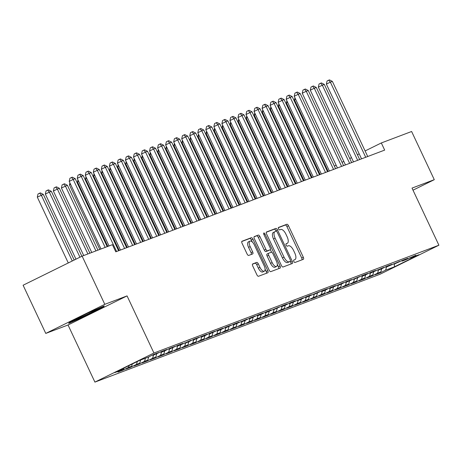 <?xml version="1.0" encoding="UTF-8"?>
<svg xmlns="http://www.w3.org/2000/svg" width="462" height="462" viewBox="0 0 462 462"><rect width="100%" height="100%" fill="white"/><g stroke="black" fill="none" stroke-linecap="round" stroke-linejoin="round"><path stroke-width="0.69" d="M293.844 261.463A1.357 0.589 63.8 0 0 294.975 262.48L303.355 259.309A1.935 0.837 63.8 0 0 303.39 259.292A1.935 0.837 63.8 0 0 303.32 257.259L288.484 225.727A1.935 0.837 63.8 0 0 286.867 224.272L278.488 227.443A1.357 0.589 63.8 0 0 278.465 227.454A1.357 0.589 63.8 0 0 278.511 228.881A1.357 0.589 63.8 0 0 279.643 229.897L280.729 229.487A6.202 2.691 63.8 0 1 285.891 234.136L287.127 236.763A6.202 2.691 63.8 0 1 287.341 243.278A6.202 2.691 63.8 0 1 287.237 243.324L286.157 243.734A1.357 0.589 63.8 0 0 286.134 243.745A1.357 0.589 63.8 0 0 286.18 245.172A1.357 0.589 63.8 0 0 287.312 246.188L288.392 245.778A6.202 2.691 63.8 0 1 293.555 250.427L294.791 253.055A6.202 2.691 63.8 0 1 295.01 259.569A6.202 2.691 63.8 0 1 294.906 259.615L293.82 260.025A1.357 0.589 63.8 0 0 293.797 260.037A1.357 0.589 63.8 0 0 293.844 261.463M252.702 263.923A1.935 0.837 63.8 0 0 252.668 263.935A1.935 0.837 63.8 0 0 252.737 265.973L256.901 274.821A1.935 0.837 63.8 0 0 258.512 276.27L267.821 272.753A1.935 0.837 63.8 0 0 267.85 272.736A1.935 0.837 63.8 0 0 267.787 270.703L252.945 239.166A1.935 0.837 63.8 0 0 251.334 237.716L242.024 241.239A1.935 0.837 63.8 0 0 241.996 241.251A1.935 0.837 63.8 0 0 242.059 243.289L247.089 253.973A1.935 0.837 63.8 0 0 248.7 255.428L252.685 253.921A1.935 0.837 63.8 0 0 252.72 253.904A1.935 0.837 63.8 0 0 252.65 251.871L250.156 246.569A5.18 2.246 63.8 0 1 249.977 241.124A5.18 2.246 63.8 0 1 254.377 244.976L264.149 265.731A5.18 2.246 63.8 0 1 264.328 271.177A5.18 2.246 63.8 0 1 259.927 267.331L258.298 263.871A1.935 0.837 63.8 0 0 256.687 262.416L252.639 263.952M104.799 304.325L45.773 333.42L68.035 325L127.062 295.899L104.799 304.325L82.126 256.133L112.422 244.675L115.783 251.813L384.673 150.098L381.317 142.954L365.101 150.947M127.062 295.899L153.933 353.014L438.9 245.212L379.874 274.312L94.912 382.109L153.933 353.014M412.999 190.177L434.286 179.683L412.023 188.103L438.9 245.212M434.286 179.683L411.613 131.497L381.317 142.954M281.433 265.54A1.935 0.837 63.8 0 0 283.044 266.99L292.354 263.473A1.935 0.837 63.8 0 0 292.382 263.455A1.935 0.837 63.8 0 0 292.319 261.423L277.477 229.891A1.935 0.837 63.8 0 0 275.866 228.436L266.557 231.959A1.935 0.837 63.8 0 0 266.528 231.97A1.935 0.837 63.8 0 0 266.591 234.009L281.433 265.54M280.088 268.11L270.778 271.633A1.935 0.837 63.8 0 1 269.167 270.178L254.325 238.646A1.935 0.837 63.8 0 1 254.262 236.608A1.935 0.837 63.8 0 1 254.291 236.596L258.275 235.089A1.935 0.837 63.8 0 1 259.887 236.544L265.904 249.33A1.935 0.837 63.8 0 0 267.521 250.785L270.16 249.786A1.935 0.837 63.8 0 0 270.195 249.769A1.935 0.837 63.8 0 0 270.126 247.736L263.86 234.419A1.357 0.589 63.8 0 1 263.814 232.998A1.357 0.589 63.8 0 1 264.969 234.003L280.053 266.06A1.935 0.837 63.8 0 1 280.116 268.099A1.935 0.837 63.8 0 1 280.088 268.11M379.735 272.505L379.949 272.955L385.614 270.166L394.45 266.822L419.017 254.712L410.181 258.056L415.84 255.261L405.359 259.881L402.142 261.094L407.807 258.304L402.985 260.129L394.109 264.137L399.769 261.342L386.07 267.175L391.736 264.385L386.913 266.204L381.248 269L378.031 270.212L383.697 267.423L369.998 273.256L375.664 270.461L370.842 272.285L365.176 275.081L361.96 276.293L367.625 273.504L362.803 275.329L353.927 279.337L359.586 276.542L345.888 282.374L351.553 279.585L346.731 281.404L341.066 284.199L337.855 285.412L343.514 282.623L329.816 288.455L335.481 285.66L330.659 287.485L324.994 290.28L321.783 291.493L327.442 288.704L322.62 290.529L313.744 294.537L319.409 291.741L305.705 297.574L311.371 294.785L306.549 296.604L300.889 299.399L297.672 300.612L303.338 297.823L289.634 303.655L295.299 300.86L290.477 302.685L284.811 305.48L281.601 306.693L287.26 303.904L282.438 305.728L273.562 309.736L279.227 306.941L265.529 312.774L271.188 309.985L266.366 311.804L260.707 314.599L257.49 315.812L263.155 313.022L258.333 314.847L249.457 318.855L255.116 316.06L250.294 317.885L244.635 320.68L241.418 321.893L247.083 319.103L233.379 324.936L239.045 322.141L234.222 323.966L225.346 327.974L231.012 325.184L226.189 327.004L220.524 329.799L217.307 331.011L222.973 328.222L218.151 330.047L209.274 334.055L214.934 331.26L210.112 333.085L204.452 335.88L201.236 337.093L206.901 334.303L202.079 336.128L193.203 340.136L198.862 337.341L194.04 339.166L188.38 341.961L185.164 343.174L190.829 340.384L180.342 344.998L177.131 346.211L182.79 343.422L177.968 345.247L169.092 349.255L174.757 346.46L169.935 348.284L164.27 351.08L161.053 352.292L166.718 349.503L161.896 351.328L153.02 355.336L158.68 352.541L153.863 354.366L148.198 357.161L139.357 360.504L114.79 372.615L123.631 369.271L123.978 368.081M379.949 272.955L375.127 274.78L380.792 271.991L377.575 273.204L378.505 270.033M371.702 275.548L371.91 275.999L377.575 273.204M371.91 275.999L367.094 277.818L372.753 275.029L369.542 276.247L370.472 273.077M363.663 278.586L363.877 279.036L369.542 276.247M363.877 279.036L359.055 280.861L364.72 278.066L361.503 279.285L362.433 276.114M355.63 281.629L355.838 282.074L361.503 279.285M355.838 282.074L351.016 283.899L356.681 281.11L353.465 282.322L354.4 279.158M347.591 284.667L347.805 285.118L353.465 282.322M347.805 285.118L342.983 286.942L348.643 284.147L345.432 285.366L346.361 282.195M339.558 287.705L339.766 288.155L345.432 285.366M339.766 288.155L334.944 289.98L340.609 287.191L337.393 288.404L338.328 285.233M331.52 290.748L331.733 291.199L337.393 288.404M331.733 291.199L326.911 293.018L332.571 290.228L329.36 291.447L330.29 288.276M323.487 293.786L323.695 294.236L329.36 291.447M323.695 294.236L318.872 296.061L324.538 293.266L321.321 294.485L322.251 291.314M315.448 296.829L315.662 297.274L321.321 294.485M315.662 297.274L310.839 299.099L316.499 296.309L313.288 297.522L314.218 294.358M307.409 299.867L307.623 300.317L313.288 297.522M307.623 300.317L302.801 302.142L308.466 299.347L305.249 300.566L306.179 297.395M299.376 302.91L299.584 303.355L305.249 300.566M299.584 303.355L294.762 305.18L300.427 302.391L297.216 303.603L298.146 300.433M291.337 305.948L291.551 306.398L297.216 303.603M291.551 306.398L286.729 308.218L292.394 305.428L289.177 306.647L290.107 303.476M283.304 308.986L283.512 309.436L289.177 306.647M283.512 309.436L278.69 311.261L284.355 308.466L281.139 309.684L282.074 306.514M275.265 312.029L275.479 312.474L281.139 309.684M275.479 312.474L270.657 314.299L276.316 311.509L273.106 312.722L274.035 309.557M267.232 315.067L267.44 315.517L273.106 312.722M267.44 315.517L262.618 317.342L268.283 314.547L265.067 315.765L266.002 312.595M259.194 318.11L259.407 318.555L265.067 315.765M259.407 318.555L254.585 320.38L260.245 317.59L257.034 318.803L257.963 315.633M251.161 321.148L251.368 321.598L257.034 318.803M251.368 321.598L246.546 323.423L252.212 320.628L248.995 321.847L249.925 318.676M243.122 324.185L243.335 324.636L248.995 321.847M243.335 324.636L238.513 326.461L244.173 323.671L240.962 324.884L241.892 321.714M235.083 327.229L235.297 327.673L240.962 324.884M235.297 327.673L230.474 329.498L236.14 326.709L232.923 327.922L233.853 324.757M227.05 330.266L227.258 330.717L232.923 327.922M227.258 330.717L222.436 332.542L228.101 329.747L224.884 330.965L225.82 327.795M219.011 333.31L219.225 333.755L224.884 330.965M219.225 333.755L214.403 335.579L220.068 332.79L216.851 334.003L217.781 330.832M210.978 336.348L211.186 336.798L216.851 334.003M211.186 336.798L206.364 338.623L212.029 335.828L208.812 337.046L209.748 333.876M202.939 339.385L203.153 339.836L208.812 337.046M203.153 339.836L198.331 341.661L203.99 338.871L200.779 340.084L201.709 336.913M194.906 342.429L195.114 342.879L200.779 340.084M195.114 342.879L190.292 344.698L195.957 341.909L192.741 343.127L193.676 339.957M186.867 345.466L187.081 345.917L192.741 343.127M187.081 345.917L182.259 347.742L187.918 344.947L184.708 346.165L185.637 342.995M178.829 348.51L179.042 348.954L184.708 346.165M179.042 348.954L174.22 350.779L179.885 347.99L176.669 349.203L177.599 346.032M170.796 351.547L171.004 351.998L176.669 349.203M171.004 351.998L166.187 353.823L171.847 351.028L168.636 352.246L169.566 349.076M162.757 354.585L162.97 355.035L168.636 352.246M162.97 355.035L158.148 356.86L163.814 354.071L160.597 355.284L161.527 352.113M154.724 357.628L154.932 358.079L160.597 355.284M154.932 358.079L150.11 359.898L155.775 357.109L152.558 358.327L153.494 355.157M146.685 360.666L146.899 361.117L152.558 358.327M146.899 361.117L142.077 362.941L147.742 360.146L144.525 361.365L145.455 358.194M138.652 363.709L138.86 364.154L144.525 361.365M138.86 364.154L134.038 365.979L139.703 363.19L136.486 364.403L137.341 361.498M130.613 366.747L130.827 367.198L136.486 364.403M130.827 367.198L126.005 369.023L131.664 366.227L128.453 367.446L128.99 365.615M122.58 369.785L122.788 370.235L128.453 367.446M122.788 370.235L117.966 372.06L123.631 369.271M153.02 355.336L152.408 355.082M161.053 352.292L160.441 352.044M131.664 366.227L132.334 363.964M169.092 349.255L168.48 349.001M139.703 363.19L140.633 360.019M177.131 346.211L176.513 345.963M147.742 360.146L148.689 356.918M185.164 343.174L184.552 342.925M155.775 357.109L156.728 353.875M193.203 340.136L192.59 339.882M163.814 354.071L164.761 350.837M201.236 337.093L200.623 336.844M171.847 351.028L172.8 347.794M209.274 334.055L208.662 333.801M179.885 347.99L180.833 344.756M217.307 331.011L216.695 330.763M187.918 344.947L188.871 341.718M225.346 327.974L224.734 327.725M195.957 341.909L196.904 338.675M233.379 324.936L232.767 324.682M203.99 338.871L204.943 335.637M241.418 321.893L240.806 321.644M212.029 335.828L212.976 332.594M249.457 318.855L248.845 318.601M220.068 332.79L221.015 329.556M257.49 315.812L256.878 315.563M228.101 329.747L229.054 326.519M265.529 312.774L264.917 312.526M236.14 326.709L237.087 323.475M273.562 309.736L272.95 309.482M244.173 323.671L245.126 320.437M281.601 306.693L280.988 306.445M252.212 320.628L253.159 317.394M289.634 303.655L289.021 303.401M260.245 317.59L261.197 314.356M297.672 300.612L297.06 300.364M268.283 314.547L269.231 311.313M305.705 297.574L305.093 297.326M276.316 311.509L277.269 308.275M313.744 294.537L313.132 294.282M284.355 308.466L285.302 305.238M321.783 291.493L321.171 291.245M292.394 305.428L293.341 302.194M329.816 288.455L329.204 288.201M300.427 302.391L301.38 299.157M337.855 285.412L337.243 285.164M308.466 299.347L309.413 296.113M345.888 282.374L345.276 282.12M316.499 296.309L317.452 293.075M353.927 279.337L353.315 279.083M324.538 293.266L325.485 290.038M361.96 276.293L361.348 276.045M332.571 290.228L333.524 286.994M369.998 273.256L369.386 273.002M340.609 287.191L341.557 283.957M378.031 270.212L377.419 269.964M348.643 284.147L349.595 280.913M386.07 267.175L385.458 266.921M356.681 281.11L357.634 277.876M394.109 264.137L393.497 263.883M364.72 278.066L365.667 274.838M402.142 261.094L401.53 260.845M372.753 275.029L373.706 271.795M410.181 258.056L409.569 257.802M380.792 271.991L381.739 268.757M82.126 256.133L23.1 285.233L45.773 333.42M68.035 325L94.912 382.109M359.193 153.863L357.415 154.735M351.507 157.652L349.734 158.524M343.82 161.44L342.047 162.312M336.14 165.229L334.361 166.101M327.287 169.589L326.68 169.889M394.45 266.822L394.392 264.027M385.614 270.166L386.544 266.996M85.326 316.095L103.101 307.328L104.233 305.884L87.589 313.196L69.814 321.962L68.682 323.406L85.326 316.095L85.147 315.713M302.015 259.817A1.935 0.837 63.8 0 0 301.726 258.044L286.89 226.513A1.935 0.837 63.8 0 0 285.273 225.058L278.291 227.702M276.143 231.219L275.883 230.677A1.935 0.837 63.8 0 0 274.272 229.221L266.308 232.236M291.008 263.981A1.935 0.837 63.8 0 0 290.719 262.208L290.321 261.353M290.332 261.348A1.357 0.589 63.8 0 0 290.355 261.336A1.357 0.589 63.8 0 0 290.303 259.91L277.281 232.236A1.357 0.589 63.8 0 0 276.155 231.214L275.011 231.647A6.202 2.691 63.8 0 0 274.907 231.693A6.202 2.691 63.8 0 0 275.121 238.207L284.026 257.126A6.202 2.691 63.8 0 0 289.189 261.781L290.332 261.348L288.738 262.133A1.357 0.589 63.8 0 0 288.756 262.121A1.357 0.589 63.8 0 0 288.779 262.11M274.809 231.751L273.412 232.432A6.202 2.691 63.8 0 0 273.308 232.478A6.202 2.691 63.8 0 0 273.527 238.998L275.121 238.207M290.355 261.336L287.589 262.566A6.202 2.691 63.8 0 1 282.432 257.917L273.527 238.998M254.042 236.873L258.275 235.089M268.63 250.543A1.935 0.837 63.8 0 1 268.601 250.56A1.935 0.837 63.8 0 1 268.566 250.571L265.921 251.571A1.935 0.837 63.8 0 1 264.31 250.115L258.293 237.329A1.935 0.837 63.8 0 0 256.681 235.874M270.351 249.624L271.575 252.223M277.31 264.408L278.453 266.845L280.053 266.06M272.153 262.601A5.18 2.246 63.8 0 0 276.553 266.453A5.18 2.246 63.8 0 0 276.368 261.007L272.927 253.69A1.935 0.837 63.8 0 0 271.315 252.235L268.676 253.24A1.935 0.837 63.8 0 0 268.641 253.251A1.935 0.837 63.8 0 0 268.711 255.29L272.153 262.601L270.553 263.386A5.18 2.246 63.8 0 0 274.959 267.238L276.553 266.453M268.613 253.268L267.076 254.025A1.935 0.837 63.8 0 0 267.048 254.036A1.935 0.837 63.8 0 0 267.111 256.075L268.711 255.29M270.553 263.386L267.111 256.075M278.742 268.618A1.935 0.837 63.8 0 0 278.453 266.845M264.328 271.177L262.734 271.968A5.18 2.246 63.8 0 1 258.333 268.116L256.705 264.657A1.935 0.837 63.8 0 0 255.088 263.201L252.448 264.2M249.977 241.124L248.383 241.909A5.18 2.246 63.8 0 0 248.562 247.355L250.156 246.569M251.345 254.429A1.935 0.837 63.8 0 0 251.057 252.656L248.562 247.355M252.316 241.996L251.351 239.957A1.935 0.837 63.8 0 0 249.74 238.502L241.776 241.516M266.476 273.261A1.935 0.837 63.8 0 0 266.187 271.489L265.084 269.132M102.807 306.704L103.101 307.328M295.634 99.272L294.467 99.85L328.17 171.471M294.467 99.85L294.935 97.777M365.708 157.271L330.359 82.155L332.369 81.393L367.717 156.508M361.538 158.847L326.374 84.119L330.359 82.155L328.673 80.197L329.481 79.891L332.369 81.393M326.374 84.119L327.079 80.983L328.673 80.197M287.601 102.31L286.428 102.887L320.131 174.509M286.428 102.887L286.896 100.82M279.562 105.353L278.395 105.925L312.098 177.552M278.395 105.925L278.863 103.858M357.669 160.308L322.326 85.193L324.336 84.436L359.679 159.552M353.499 161.891L318.335 87.162L322.326 85.193L320.64 83.235L321.442 82.929L324.336 84.436M318.335 87.162L319.046 84.02L320.64 83.235M349.636 163.352L314.287 88.236L316.297 87.474L351.646 162.589M345.466 164.928L310.302 90.2L314.287 88.236L312.601 86.273L313.403 85.972L316.297 87.474M310.302 90.2L311.007 87.064L312.601 86.273M75.52 319.15A12.832 0.485 154.8 0 0 74.694 319.71A12.832 0.485 154.8 0 0 82.704 316.482A12.832 0.485 154.8 0 0 95.998 310.019A12.832 0.485 154.8 0 0 97.863 308.807A12.832 0.485 154.8 0 0 97.13 309.003M103.032 306.41L102.414 307.201L85.193 315.69L69.231 322.707M271.529 108.391L270.357 108.968L304.06 180.59M270.357 108.968L270.824 106.901M263.49 111.429L262.324 112.006L296.026 183.628M262.324 112.006L262.786 109.939M341.597 166.389L306.254 91.274L308.258 90.512L343.607 165.633M337.427 167.966L302.264 93.237L306.254 91.274L304.568 89.316L305.37 89.01L308.258 90.512M302.264 93.237L302.968 90.102L304.568 89.316M333.564 169.433L298.215 94.312L300.225 93.555L335.574 168.67M329.389 171.009L294.225 96.281L298.215 94.312L296.529 92.354L297.332 92.053L300.225 93.555M294.225 96.281L294.935 93.139L296.529 92.354M255.451 114.472L254.285 115.05L287.988 186.671M254.285 115.05L254.753 112.982M325.525 172.47L290.176 97.355L292.186 96.593L327.535 171.708M321.356 174.047L286.192 99.318L290.176 97.355L288.496 95.397L289.299 95.091L292.186 96.593M286.192 99.318L286.896 96.183L288.496 95.397M247.418 117.51L246.252 118.087L279.955 189.709M246.252 118.087L246.714 116.02M317.492 175.508L282.143 100.393L284.153 99.636L319.496 174.752M313.317 177.09L278.153 102.362L282.143 100.393L280.457 98.435L281.26 98.129L284.153 99.636M278.153 102.362L278.863 99.22L280.457 98.435M239.38 120.553L238.213 121.125L271.916 192.752M238.213 121.125L238.681 119.057M309.453 178.551L274.105 103.436L276.114 102.674L311.463 177.789M305.284 180.128L270.12 105.4L274.105 103.436L272.418 101.473L273.227 101.172L276.114 102.674M270.12 105.4L270.824 102.264L272.418 101.473M231.347 123.591L230.174 124.168L263.877 195.79M230.174 124.168L230.642 122.101M301.415 181.589L266.072 106.474L268.081 105.711L303.424 180.833M297.245 183.166L262.081 108.437L266.072 106.474L264.385 104.516L265.188 104.21L268.081 105.711M262.081 108.437L262.791 105.301L264.385 104.516M223.308 126.634L222.141 127.206L255.844 198.827M222.141 127.206L222.609 125.138M293.382 184.633L258.033 109.511L260.042 108.755L295.391 183.87M289.212 186.209L254.048 111.481L258.033 109.511L256.346 107.554L257.149 107.253L260.042 108.755M254.048 111.481L254.753 108.339L256.346 107.554M215.275 129.672L214.102 130.249L247.805 201.871M214.102 130.249L214.57 128.182M285.343 187.67L250 112.555L252.009 111.792L287.352 186.908M281.173 189.247L246.009 114.518L250 112.555L248.313 110.597L249.116 110.291L252.009 111.792M246.009 114.518L246.72 111.382L248.313 110.597M207.236 132.71L206.069 133.287L239.772 204.909M206.069 133.287L206.531 131.22M277.31 190.708L241.961 115.592L243.971 114.836L279.319 189.951M273.14 192.29L237.97 117.562L241.961 115.592L240.275 113.635L241.077 113.329L243.971 114.836M237.97 117.562L238.681 114.42L240.275 113.635M199.203 135.753L198.031 136.325L231.733 207.952M198.031 136.325L198.498 134.257M269.271 193.751L233.928 118.636L235.932 117.874L271.281 192.989M265.101 195.328L229.937 120.599L233.928 118.636L232.242 116.672L233.044 116.372L235.932 117.874M229.937 120.599L230.642 117.464L232.242 116.672M191.164 138.791L189.998 139.368L223.7 210.99M189.998 139.368L190.46 137.301M261.238 196.789L225.889 121.673L227.899 120.911L263.248 196.032M257.063 198.365L221.899 123.637L225.889 121.673L224.203 119.716L225.006 119.41L227.899 120.911M221.899 123.637L222.609 120.501L224.203 119.716M183.125 141.834L181.959 142.406L215.662 214.027M181.959 142.406L182.426 140.338M253.199 199.832L217.85 124.711L219.86 123.955L255.209 199.07M249.03 201.409L213.866 126.68L217.85 124.711L216.17 122.753L216.973 122.453L219.86 123.955M213.866 126.68L214.57 123.539L216.17 122.753M175.092 144.872L173.926 145.449L207.629 217.071M173.926 145.449L174.388 143.382M245.166 202.87L209.817 127.755L211.827 126.992L247.17 202.108M240.991 204.447L205.827 129.718L209.817 127.755L208.131 125.797L208.934 125.491L211.827 126.992M205.827 129.718L206.537 126.582L208.131 125.797M167.053 147.909L165.887 148.487L199.59 220.108M165.887 148.487L166.355 146.419M237.127 205.908L201.778 130.792L203.788 130.036L239.137 205.151M232.958 207.49L197.794 132.761L201.778 130.792L200.092 128.834L200.901 128.528L203.788 130.036M197.794 132.761L198.498 129.62L200.092 128.834M159.02 150.953L157.848 151.53L191.551 223.152M157.848 151.53L158.316 149.457M229.088 208.951L193.745 133.836L195.755 133.073L231.098 208.189M224.919 210.528L189.755 135.799L193.745 133.836L192.059 131.878L192.862 131.572L195.755 133.073M189.755 135.799L190.465 132.663L192.059 131.878M150.982 153.99L149.815 154.568L183.518 226.189M149.815 154.568L150.283 152.5M221.055 211.989L185.707 136.873L187.716 136.111L223.065 211.232M216.886 213.565L181.722 138.837L185.707 136.873L184.02 134.916L184.823 134.609L187.716 136.111M181.722 138.837L182.426 135.701L184.02 134.916M142.949 157.034L141.776 157.606L175.479 229.227M141.776 157.606L142.244 155.538M213.017 215.032L177.674 139.911L179.683 139.154L215.026 214.27M208.847 216.609L173.683 141.88L177.674 139.911L175.987 137.953L176.79 137.653L179.683 139.154M173.683 141.88L174.393 138.739L175.987 137.953M134.91 160.071L133.743 160.649L167.446 232.27M133.743 160.649L134.205 158.582M204.984 218.07L169.635 142.954L171.645 142.192L206.993 217.307M200.814 219.646L165.644 144.918L169.635 142.954L167.949 140.997L168.751 140.691L171.645 142.192M165.644 144.918L166.355 141.782L167.949 140.997M126.871 163.109L125.704 163.687L159.407 235.308M125.704 163.687L126.172 161.619M196.945 221.107L161.602 145.992L163.606 145.235L198.955 220.351M192.775 222.69L157.611 147.961L161.602 145.992L159.916 144.034L160.718 143.728L163.606 145.235M157.611 147.961L158.316 144.82L159.916 144.034M118.838 166.153L117.671 166.73L151.374 238.352M117.671 166.73L118.133 164.657M188.912 224.151L153.563 149.035L155.573 148.273L190.922 223.389M184.736 225.727L149.572 150.999L153.563 149.035L151.877 147.078L152.679 146.772L155.573 148.273M149.572 150.999L150.283 147.863L151.877 147.078M110.799 169.19L109.633 169.768L143.335 241.389M109.633 169.768L110.1 167.7M180.873 227.189L145.524 152.073L147.534 151.311L182.883 226.432M176.703 228.765L141.539 154.037L145.524 152.073L143.844 150.115L144.646 149.809L147.534 151.311M141.539 154.037L142.244 150.901L143.844 150.115M102.766 172.234L101.594 172.805L135.302 244.433M101.594 172.805L102.062 170.738M172.84 230.232L137.491 155.111L139.501 154.354L174.844 229.47M168.665 231.808L133.501 157.08L137.491 155.111L135.805 153.153L136.608 152.853L139.501 154.354M133.501 157.08L134.211 153.944L135.805 153.153M94.727 175.271L93.561 175.849L127.264 247.47M93.561 175.849L94.029 173.781M164.801 233.27L129.452 158.154L131.462 157.392L166.811 232.507M160.632 234.846L125.468 160.118L129.452 158.154L127.766 156.196L128.575 155.89L131.462 157.392M125.468 160.118L126.172 156.982L127.766 156.196M86.694 178.309L85.522 178.886L119.225 250.508M85.522 178.886L85.99 176.819M156.762 236.307L121.419 161.192L123.429 160.435L158.772 235.551M152.593 237.89L117.429 163.161L121.419 161.192L119.733 159.234L120.536 158.934L123.429 160.435M117.429 163.161L118.139 160.019L119.733 159.234M78.655 181.352L77.489 181.93L107.831 246.413M77.489 181.93L77.957 179.857M148.729 239.351L113.381 164.235L115.39 163.473L150.739 238.588M144.56 240.927L109.396 166.199L113.381 164.235L111.694 162.278L112.497 161.971L115.39 163.473M109.396 166.199L110.1 163.063L111.694 162.278M70.622 184.39L69.45 184.967L99.798 249.451M69.45 184.967L69.918 182.9M140.691 242.388L105.348 167.273L107.351 166.511L142.7 241.632M136.521 243.965L101.357 169.242L105.348 167.273L103.661 165.315L104.464 165.009L107.351 166.511M101.357 169.242L102.062 166.101L103.661 165.315M97.938 250.156L67.412 185.279L61.417 188.005L91.759 252.489M61.417 188.005L62.122 184.869L63.716 184.084L65.402 186.042L95.929 250.912M63.716 184.084L64.524 183.778L67.412 185.279M132.658 245.432L97.309 170.311L99.318 169.554L134.667 244.669M128.488 247.008L93.318 172.28L97.309 170.311L95.622 168.353L96.425 168.053L99.318 169.554M93.318 172.28L94.029 169.144L95.622 168.353M89.905 253.193L59.379 188.323L57.369 189.079L53.378 191.049L83.72 255.532M53.378 191.049L54.089 187.907L55.683 187.122L57.369 189.079L87.895 253.956M55.683 187.122L56.485 186.821L59.379 188.323M124.619 248.469L89.27 173.354L91.28 172.592L126.628 247.707M120.449 250.046L85.285 175.317L89.27 173.354L87.589 171.396L88.392 171.09L91.28 172.592M85.285 175.317L85.99 172.182L87.589 171.396M81.878 256.26L51.34 191.36L49.33 192.123L45.345 194.086L75.97 259.17M45.345 194.086L46.05 190.95L47.644 190.165L49.33 192.123L79.955 257.207M47.644 190.165L48.446 189.859L51.34 191.36M116.586 251.507L81.237 176.392L83.247 175.635L118.595 250.75M109.055 245.951L77.246 178.361L81.237 176.392L79.551 174.434L80.353 174.134L83.247 175.635M77.246 178.361L77.957 175.219L79.551 174.434M74.191 260.042L43.307 194.404L37.306 197.13L68.284 262.959M37.306 197.13L38.017 193.988L39.611 193.203L41.297 195.16L72.274 260.99M39.611 193.203L40.413 192.897L43.307 194.404M105.186 247.413L73.198 179.435L75.208 178.673L107.196 246.65M101.016 248.989L69.213 181.399L73.198 179.435L71.518 177.477L72.32 177.171L75.208 178.673M69.213 181.399L69.918 178.263L71.518 177.477M285.972 243.948L287.237 243.324M285.273 225.058L286.867 224.272M286.89 226.513L288.484 225.727M301.726 258.044L303.32 257.259M274.272 229.221L275.866 228.436M275.883 230.677L277.477 229.891M290.719 262.208L292.319 261.423M282.432 257.917L284.026 257.126M287.589 262.566L289.189 261.781M258.293 237.329L259.887 236.544M264.31 250.115L265.904 249.33M265.921 251.571L267.521 250.785M268.566 250.571L270.16 249.786M263.912 234.523L264.969 234.003M255.088 263.201L256.687 262.416M256.705 264.657L258.298 263.871M258.333 268.116L259.927 267.331M251.057 252.656L252.65 251.871M249.74 238.502L251.334 237.716M251.351 239.957L252.945 239.166M266.187 271.489L267.787 270.703M285.972 243.959L287.341 243.278M273.308 232.478L274.907 231.693M268.601 250.56L270.195 249.769M267.048 254.036L268.641 253.251"/></g></svg>
